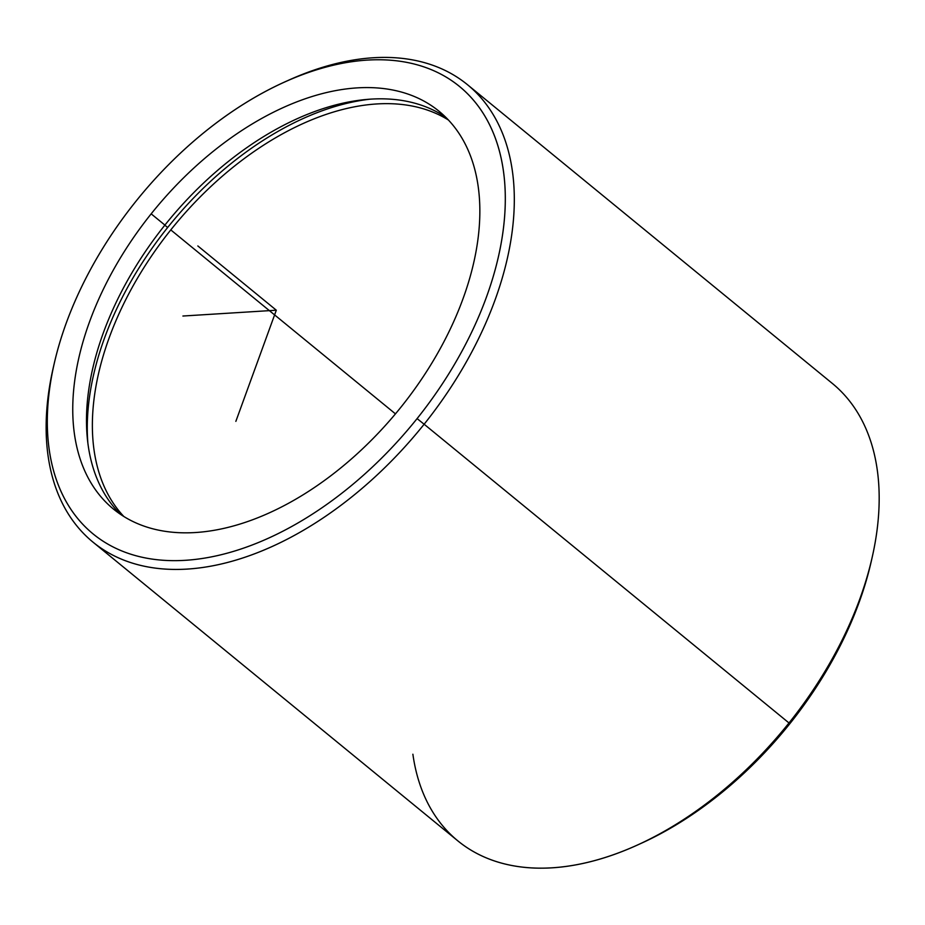 <?xml version="1.0" encoding="UTF-8"?>
<svg xmlns="http://www.w3.org/2000/svg" width="925" height="925" viewBox="0 0 925 925"><rect width="100%" height="100%" fill="white"/><g stroke="black" fill="none" stroke-linecap="round" stroke-linejoin="round"><path stroke-width="1.39" d="M401.438 406.561A257.034 157.886 129.3 0 1 113.474 509.085A257.034 157.886 129.3 0 1 151.168 213.848L164.904 225.087A257.034 157.886 -50.7 0 0 120.597 514.393A257.034 157.886 129.3 0 1 164.904 225.087L151.168 213.848A257.034 157.886 129.3 0 1 439.144 111.335A257.034 157.886 129.3 0 1 401.438 406.561A257.034 157.886 -50.7 0 0 436.866 109.532A257.034 157.886 -50.7 0 0 151.168 213.848A257.034 157.886 -50.7 0 0 115.741 510.889A257.034 157.886 -50.7 0 0 401.438 406.561M445.746 117.267A257.034 157.886 -50.7 0 0 164.904 225.087A257.034 157.886 129.3 0 1 445.746 117.267M167.656 227.504A263.463 161.84 -50.7 0 0 87.898 443.364A263.463 161.84 129.3 0 1 167.656 227.504L164.823 225.18L167.656 227.504A263.463 161.84 129.3 0 1 369.676 99.229A263.463 161.84 -50.7 0 0 167.656 227.504M123.811 516.474A257.034 157.886 129.3 0 1 170.79 229.909L395.461 413.868L170.79 229.909A257.034 157.886 129.3 0 1 448.417 120.007A257.034 157.886 -50.7 0 0 170.79 229.909A257.034 157.886 -50.7 0 0 123.811 516.474M135.524 201.8A289.167 177.623 129.3 0 1 456.938 84.441A289.167 177.623 129.3 0 1 417.083 418.609A289.167 177.623 129.3 0 1 95.68 535.968A289.167 177.623 129.3 0 1 135.524 201.8A289.167 177.623 -50.7 0 0 54.332 363.039A289.167 177.623 -50.7 0 0 151.052 558.92A289.167 177.623 -50.7 0 0 417.083 418.609A289.167 177.623 -50.7 0 0 494.158 135.027A289.167 177.623 -50.7 0 0 284.299 82.175A289.167 177.623 -50.7 0 0 135.524 201.8M284.299 82.175L288.392 80.313A295.584 181.577 129.3 0 1 502.911 134.345A295.584 181.577 129.3 0 1 424.136 424.228L417.083 418.609L424.136 424.228A295.584 181.577 129.3 0 1 152.197 567.661A295.584 181.577 129.3 0 1 53.326 367.422L54.332 363.039M638.99 844.317A289.167 177.623 -50.7 0 0 789.788 723.766A289.167 177.623 -50.7 0 0 871.477 560.353M467.483 84.707L832.35 383.447A295.584 181.577 129.3 0 1 789.002 722.968A295.584 181.577 129.3 0 1 457.829 840.86L92.974 542.131A295.584 181.577 -50.7 0 0 424.136 424.228L789.002 722.968L424.136 424.228A295.584 181.577 -50.7 0 0 467.483 84.707A295.584 181.577 -50.7 0 0 286.334 81.261M53.847 365.213A295.584 181.577 -50.7 0 0 92.974 542.131M789.002 722.968A295.584 181.577 -50.7 0 0 871.997 558.157L870.992 562.539A289.167 177.623 129.3 0 1 789.788 723.766L789.002 722.968L789.788 723.766A289.167 177.623 129.3 0 1 641.025 843.403L636.92 845.253A295.584 181.577 -50.7 0 0 789.002 722.968M412.885 754.222A295.584 181.577 -50.7 0 0 636.92 845.253M235.852 421.361L276.309 310.21L182.907 316.026M276.309 310.21L197.846 245.958"/></g></svg>

